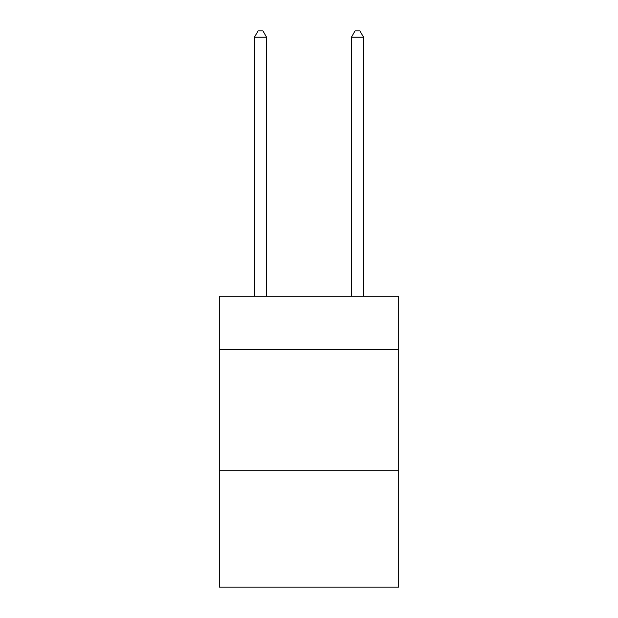 <?xml version="1.0" encoding="UTF-8"?>
<svg xmlns="http://www.w3.org/2000/svg" width="618" height="618" viewBox="0 0 618 618"><rect width="100%" height="100%" fill="white"/><g stroke="black" fill="none" stroke-linecap="round" stroke-linejoin="round"><path stroke-width="0.93" d="M398.71 349.487L398.71 296.153L219.29 296.153L219.29 349.487L398.71 349.487L398.71 587.1L219.29 587.1L219.29 349.487M398.71 470.723L219.29 470.723M266.567 296.153L266.567 37.204L254.446 37.204L254.446 296.153M254.446 37.204L258.085 30.9L262.936 30.9L266.567 37.204M363.554 296.153L363.554 37.204L351.433 37.204L351.433 296.153M351.433 37.204L355.064 30.9L359.915 30.9L363.554 37.204"/></g></svg>
